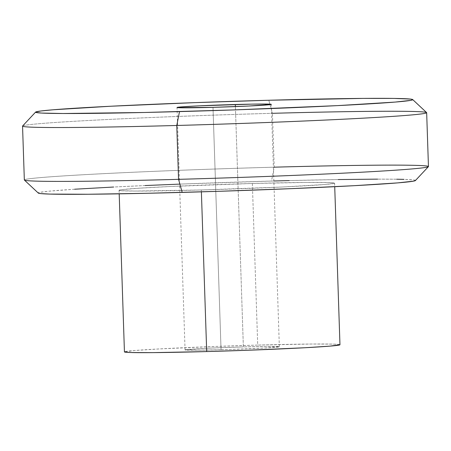 <?xml version="1.0" encoding="UTF-8"?>
<svg xmlns="http://www.w3.org/2000/svg" width="451" height="451" viewBox="0 0 451 451"><rect width="100%" height="100%" fill="white"/><g stroke="black" fill="none" stroke-linecap="round" stroke-linejoin="round"><path stroke-width="0.34" stroke-dasharray="2.25 1.69" d="M22.55 126.094A202.166 4.623 178.1 0 1 272.443 113.314L268.807 100.252L272.443 113.314A202.166 4.623 -1.9 0 0 22.601 125.987M24.393 180.067A202.166 4.623 178.1 0 1 274.231 167.18L271.491 181.054A188.687 4.313 -1.9 0 0 38.307 193.079M221.041 349.75A47.175 1.077 -1.9 0 0 279.349 346.768A47.175 1.077 -1.9 0 0 243.365 346.915L235.394 106.599L243.365 346.915L266.93 346.447L279.304 346.813L264.089 348.071L230.19 349.474L197.47 350.213L185.096 349.846L207.702 348.223L243.365 346.915A47.175 1.077 -1.9 0 0 185.057 349.897A47.175 1.077 -1.9 0 0 221.041 349.75L212.996 107.344L221.041 349.75M252.357 183.484L257.713 345.088A107.823 2.464 -1.9 0 0 124.437 351.904L134.488 350.528L159.321 348.933L215.708 346.441L257.713 345.088L252.357 183.484L306.223 182.429L328.069 182.525L333.334 182.818L334.507 183.264L324.551 184.527L282.833 186.979L201.326 189.972A107.823 2.464 178.1 0 1 119.075 190.305A107.823 2.464 178.1 0 1 252.357 183.484A107.823 2.464 178.1 0 1 334.603 183.151A107.823 2.464 178.1 0 1 201.326 189.972L134.764 191.061L120.349 190.638L119.177 190.192L122.142 189.617L139.872 188.157L170.85 186.477L252.357 183.484M201.388 191.85L201.326 189.972L201.388 191.85M428.45 166.56A202.166 4.623 -1.9 0 0 274.231 167.18L272.443 113.314L274.231 167.18A202.166 4.623 -1.9 0 0 24.337 179.966M273.847 180.992L179.554 184.115M145.121 185.547L113.534 187.035M74.652 189.223L48.877 191.201L40.122 192.312L38.425 192.791L38.544 193.208M415.253 180.665L415.134 180.248L413.206 179.887L403.995 179.374M396.801 179.222L377.588 179.137M338.211 179.554L289.232 180.586M339.964 344.756A107.823 2.464 -1.9 0 0 257.713 345.088L311.585 344.028L333.43 344.13L338.695 344.423L339.868 344.868M415.382 180.575A188.687 4.313 -1.9 0 0 271.491 181.054L274.231 167.18M426.607 112.587A202.166 4.623 -1.9 0 0 272.443 113.314M279.349 346.768L271.305 104.361M119.075 190.305L119.194 193.84M334.603 183.151L334.721 186.691M185.057 349.897L177.012 107.49"/><path stroke-width="0.68" d="M35.618 112.085L22.601 125.987A202.166 4.623 -1.9 0 0 176.769 125.474L179.509 111.6A188.687 4.313 178.1 0 1 35.618 112.085A188.687 4.313 178.1 0 1 268.807 100.252L363.078 98.403L394.118 98.419L410.523 99.085L412.456 99.445L412.575 99.863L410.878 100.342L395.155 102.078L337.466 105.619L234.621 109.892L144.624 112.479L63.027 113.511L41.52 113.06L35.866 112.412L35.747 111.989L40.934 110.98L53.167 109.773L110.85 106.233L195.294 102.619L268.807 100.252A188.687 4.313 178.1 0 1 412.693 99.575A188.687 4.313 178.1 0 1 179.509 111.6L176.769 125.474A202.166 4.623 178.1 0 1 22.55 126.094L24.337 179.966A202.166 4.623 -1.9 0 0 178.557 179.34A202.166 4.623 178.1 0 1 24.393 180.067L38.307 193.079A188.687 4.313 -1.9 0 0 182.193 192.402L178.557 179.34L176.769 125.474L178.557 179.34A202.166 4.623 -1.9 0 0 428.45 166.56L426.663 112.688A202.166 4.623 178.1 0 1 176.769 125.474A202.166 4.623 -1.9 0 0 426.607 112.587L412.693 99.575M235.321 104.508A47.175 1.077 178.1 0 1 271.305 104.361A47.175 1.077 178.1 0 1 212.996 107.344L248.659 106.036L271.265 104.412L264.444 104.029L252.002 104.13L199.663 105.816L181.409 106.887L177.057 107.439L177.57 107.637L212.996 107.344A47.175 1.077 178.1 0 1 177.012 107.49A47.175 1.077 178.1 0 1 235.321 104.508L235.394 106.599L235.321 104.508M124.538 351.797L125.705 352.237L130.97 352.535L152.821 352.631L206.688 351.571L201.388 191.85L206.688 351.571A107.823 2.464 -1.9 0 0 339.964 344.756L329.912 346.131L305.079 347.732L248.698 350.224L206.688 351.571A107.823 2.464 -1.9 0 1 124.437 351.904L119.194 193.84M272.443 113.314A202.166 4.623 178.1 0 1 426.663 112.688M179.848 184.104L145.121 185.547M113.534 187.035L74.652 189.223M38.425 192.791L38.544 193.208L40.477 193.569L49.689 194.082L87.922 194.251L147.302 193.276L218.791 191.309L291.509 188.636L354.379 185.677L397.833 182.88L413.561 181.144L415.253 180.665L415.134 180.248M403.995 179.374L396.801 179.222M377.588 179.137L338.211 179.554M289.232 180.586L273.847 180.992M274.231 167.18A202.166 4.623 178.1 0 1 428.399 166.667A202.166 4.623 178.1 0 1 178.557 179.34L182.193 192.402A188.687 4.313 -1.9 0 0 415.382 180.575L428.399 166.667M334.721 186.691L339.964 344.756"/></g></svg>
